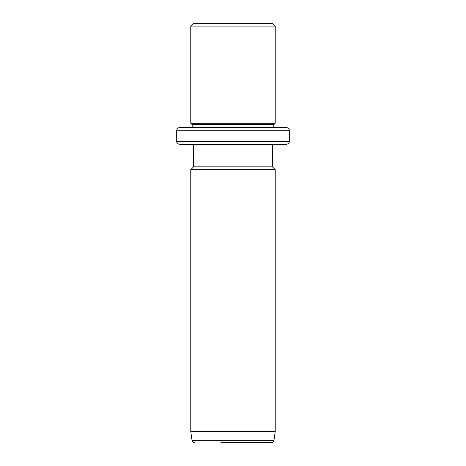 <?xml version="1.0" encoding="UTF-8"?>
<svg xmlns="http://www.w3.org/2000/svg" width="466" height="466" viewBox="0 0 466 466"><rect width="100%" height="100%" fill="white"/><g stroke="black" fill="none" stroke-linecap="round" stroke-linejoin="round"><path stroke-width="0.7" d="M198.417 23.3L272.406 23.3L275.22 26.113L190.78 26.113L193.594 23.3L198.417 23.3M176.707 130.259L289.293 130.259L289.293 141.518L176.707 141.518L176.707 130.259C177.307 129.402 175.548 128.89 179.521 127.445L192.184 127.445L192.184 124.632L190.78 123.222L275.22 123.222L275.22 26.113M192.184 124.632L273.816 124.632L275.22 123.222M279.932 127.445L273.816 127.445L273.816 124.632M179.521 127.445L286.479 127.445C290.33 128.785 288.757 129.426 289.293 130.259M279.932 144.338L272.406 144.338L272.406 166.851L275.22 169.671L190.78 169.671L193.594 166.851L272.406 166.851M193.594 166.851L193.594 144.338L179.521 144.338L286.479 144.338C290.33 142.998 288.757 142.351 289.293 141.518M193.594 144.338L198.417 144.338M275.22 431.44L273.979 440.277L192.021 440.277L190.78 431.44L275.22 431.44L275.22 169.671M220.832 442.7L271.195 442.7C272.721 442.584 273.653 441.774 273.979 440.277M266.517 442.7L222.323 442.7M190.78 123.222L190.78 26.113M176.707 141.518C177.243 142.351 175.67 142.998 179.521 144.338M190.78 431.44L190.78 169.671M192.021 440.277C192.347 441.774 193.279 442.584 194.805 442.7"/></g></svg>
